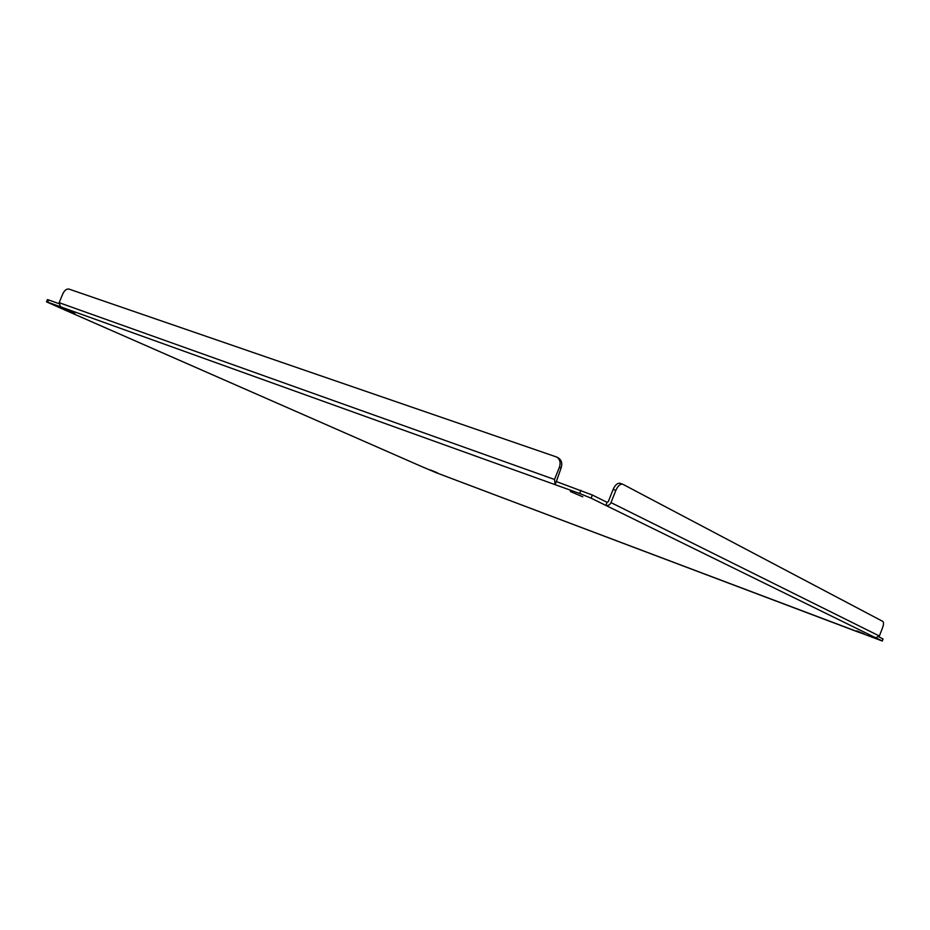 <?xml version="1.0" encoding="UTF-8"?>
<svg xmlns="http://www.w3.org/2000/svg" width="930" height="930" viewBox="0 0 930 930"><rect width="100%" height="100%" fill="white"/><g stroke="black" fill="none" stroke-linecap="round" stroke-linejoin="round"><path stroke-width="1.4" d="M620.403 483.437L620.031 483.275C617.462 482.891 615.16 484.937 613.137 489.436L608.301 501.642L607.069 502.316L592.364 495.027L556.338 481.554L561.081 468.046C562.545 463.489 561.627 460.106 558.326 457.886L558.116 457.769M882.779 638.805L882.291 641.026L883.07 638.98L878.873 636.876M48.581 299.937L47.43 299.6L46.5 301.832L47.651 302.169L48.581 299.937L58.892 303.622M580.936 490.354L579.681 493.505L555.105 484.658L554.524 479.485L559.418 467.197C560.883 462.64 559.965 459.246 556.663 457.025L69.029 289.102C66.635 288.684 64.565 290.241 62.856 293.764L59.148 302.68L60.45 306.772L47.651 302.169M60.45 306.772L555.105 484.658L556.338 481.554M579.681 493.505L591.12 498.178L592.364 495.027M607.069 502.316L605.849 505.409L591.12 498.178M881.989 640.851L875.63 637.736L879.385 636.015L882.535 627.831C883.709 624.472 883.802 622.333 882.826 621.426L622.728 484.216C620.159 483.821 617.857 485.879 615.834 490.377L610.998 502.607C609.801 505.002 608.092 505.932 605.849 505.409L875.63 637.736M882.291 641.026L447.853 477.113M420.593 466.081L435.949 472.614L860.029 632.76M46.5 301.832L66.356 310.667M437.46 472.859L430.544 469.987L437.46 472.859M74.888 313.561L63.786 308.853L74.888 313.561M582.761 496.806L570.392 491.517L582.761 496.806M864.237 633.946L856.786 630.865L864.237 633.946M66.507 310.725L420.732 466.139M559.418 467.197L561.081 468.046M613.137 489.436L615.834 490.377M554.524 479.485L59.148 302.68M879.385 636.015L610.998 502.607M420.651 466.104L66.414 310.69M556.663 457.025L558.326 457.886M622.728 484.216L620.031 483.275"/></g></svg>
